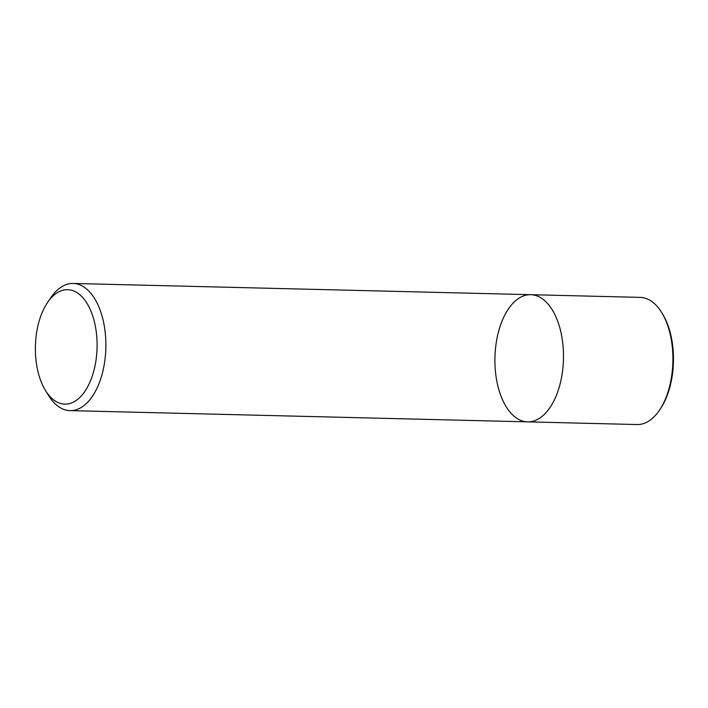 <?xml version="1.0" encoding="UTF-8"?>
<svg xmlns="http://www.w3.org/2000/svg" width="708" height="708" viewBox="0 0 708 708"><rect width="100%" height="100%" fill="white"/><g stroke="black" fill="none" stroke-linecap="round" stroke-linejoin="round"><path stroke-width="1.06" d="M47.595 302.431L50.879 297.617A63.605 34.267 91.4 0 1 73.163 283.457A63.605 34.267 91.4 0 1 103.518 368.328A63.605 34.267 91.4 0 1 70.021 410.622A63.605 34.267 91.4 0 1 48.48 395.391L45.436 390.418A57.242 30.842 91.4 0 1 47.595 302.431A57.242 30.842 91.4 0 1 84.863 300.183A57.242 30.842 91.4 0 1 94.969 366.063A57.242 30.842 91.4 0 1 45.436 390.418M73.145 283.457L530.761 294.687A63.605 34.267 91.4 0 1 561.125 379.559A63.605 34.267 91.4 0 1 527.628 421.862A63.605 34.267 91.4 0 1 494.945 357.416A63.605 34.267 91.4 0 1 530.77 294.687A63.605 34.267 91.4 0 1 561.125 379.559A63.605 34.267 91.4 0 1 527.628 421.862L70.03 410.622M530.761 294.687L640.191 297.378A63.605 34.267 91.4 0 1 661.732 312.609A63.605 34.267 91.4 0 1 670.556 382.249A63.605 34.267 91.4 0 1 659.334 410.383A63.605 34.267 91.4 0 1 637.058 424.543L527.637 421.862M661.732 312.617L662.608 314.042A61.782 33.285 91.4 0 1 671.166 381.683A61.782 33.285 91.4 0 1 660.272 409.003L659.334 410.383"/></g></svg>
